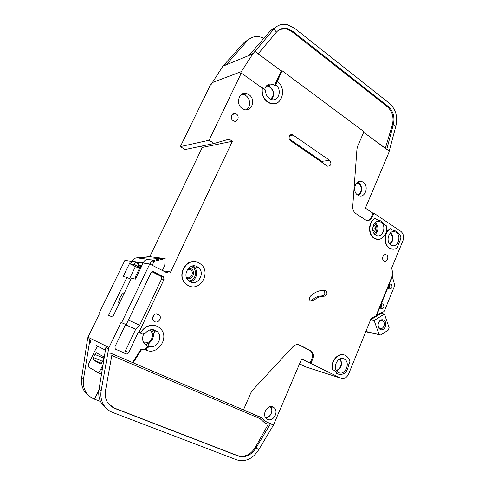 <?xml version="1.0" encoding="UTF-8"?>
<svg xmlns="http://www.w3.org/2000/svg" width="485" height="485" viewBox="0 0 485 485"><rect width="100%" height="100%" fill="white"/><g stroke="black" fill="none" stroke-linecap="round" stroke-linejoin="round"><path stroke-width="0.73" d="M357.542 194.952L358.148 194.552M144.015 343.186L148.058 342.331M152.023 332.795L150.192 329.879M374.475 233.946C377.639 230.46 377.718 226.853 374.711 223.124M188.768 280.87C195.958 280.888 198.025 269.702 191.939 266.78L191.114 266.417M146.803 343.926L146.173 345.265M381.095 308.775L380.022 306.95L381.198 304.053L383.071 303.956C384.75 306.95 384.09 308.557 381.095 308.775M389.158 288.902L388.097 287.065L389.261 284.198L391.098 284.131C392.771 287.096 392.135 288.696 389.194 288.927L389.158 288.902M338.566 372.516L337.778 372.019C331.861 367.945 338.057 355.311 344.15 358.918L344.811 359.33C350.776 363.265 344.786 376.02 338.566 372.516M375.663 234.995C369.461 231.369 374.111 218.444 380.361 221.863L380.98 222.221C387.157 225.931 382.429 238.808 376.154 235.273L375.663 234.995M390.928 244.949C384.89 241.427 389.461 228.641 395.53 232L396.106 232.327C402.113 235.934 397.47 248.672 391.383 245.216L390.928 244.949M197.171 266.695C189.423 262.058 181.523 275.48 188.859 280.942L190.144 281.791C198.11 286.332 205.707 272.618 198.213 267.368L197.171 266.695M270.054 406.739L270.278 406.927C274.098 410.086 270.187 418.422 265.398 417.27M265.786 86.748L268.793 86.736L270.424 87.561C274.334 91.823 274.352 95.684 270.478 99.152M356.754 182.93L358.742 183.669C362.659 186.088 361.664 194.133 357.36 194.812M149.744 330.012L150.696 330.788C155.588 335.232 149.95 344.829 143.675 342.64M119.128 303.743C118.358 302.755 118.679 300.706 120.092 297.59C121.602 294.644 123.057 292.94 124.463 292.479L124.572 292.467M339.33 359.136C343.016 361.804 340.749 369.909 336.232 370.158M373.699 224.531C375.438 226.046 375.899 228.059 375.081 230.557L373.523 232.503M373.068 231.387L373.82 230.217C374.432 228.496 374.226 226.968 373.195 225.634M390.104 233.182L390.292 233.297C393.547 237.032 393.347 240.542 389.685 243.828M188.422 268.241L191.035 268.726C196.54 271.327 192.242 281.082 186.786 278.305M186.41 277.384C190.611 279.754 194.637 272.558 190.69 269.763L187.774 268.999M379.767 328.248L379.634 328.163C378.379 327.211 377.912 325.768 378.239 323.847L379.04 322.046C380.149 320.688 381.368 320.33 382.707 320.973L382.804 321.028C386.26 322.986 383.168 330.376 379.767 328.248M380.052 329.357C378.33 328.187 377.688 326.326 378.106 323.774L379.124 321.488C380.531 319.767 382.077 319.312 383.774 320.13C388.303 322.458 384.441 332.086 380.052 329.357M264.689 89.476C265.956 85.148 268.575 83.402 272.558 84.226L275.104 85.681L274.868 84.608L281.233 70.98L257.353 53.217L255.383 50.889L252.812 53.896L222.845 66.233L211.26 84.299L210.605 84.542L180.347 146.622L185.088 149.562L214.103 143.475L229.108 139.147L232.357 141.268L170.496 272.255L169.786 271.885C168.653 271.448 167.755 271.788 167.095 272.897L149.726 264.01L121.614 322.622L126.179 324.695L150.95 272.867C151.629 271.739 152.545 271.4 153.709 271.842L163.493 276.868L163.991 279.451L138.922 332.431L140.632 333.189C144.13 325.229 154.939 322.786 160.317 328.533C170.029 337.196 157.825 355.935 146.076 350.097L145.239 349.727L146.264 347.545L148.634 346.254L147.1 345.763L144.73 344.071C142.347 341.216 141.978 337.948 143.621 334.274M140.632 333.189L142.669 334.116L145.227 333.347C148.113 329.867 151.49 328.848 155.358 330.297L157.498 331.788C163.293 337.039 157.116 348.551 149.483 346.611L147.107 347.903L146.076 350.097M380.022 306.95L376.881 314.686L376.014 315.874L392.989 274.086L391.668 268.047L402.956 240.706C404.217 236.735 403.484 233.594 400.762 231.278L373.88 213.2L372.274 217.037C370.728 220.099 368.576 221.118 365.817 220.093L355.844 213.558C353.668 211.945 352.631 209.556 352.74 206.386L356.966 149.053L357.627 146.294L363.956 131.677L282.052 70.701L277.256 81.522C287.617 88.409 281.488 107.785 270.315 103.244L267.738 101.898C263.349 98.364 261.567 93.672 262.397 87.827L265.24 89.87L265.61 90.653C265.641 93.975 266.883 96.582 269.333 98.485L271.109 99.407C278.202 102.262 282.5 90.325 276.214 85.33L275.977 84.257L274.868 84.608M271.588 99.552C274.674 95.042 274.14 90.756 269.981 86.706L266.877 85.457M357.736 195.091C351.504 191.29 355.826 178.559 362.246 181.729L363.21 182.263C369.418 186.155 364.999 198.838 358.548 195.546L357.736 195.091M191.048 286.526L188.125 285.538L186.101 284.204C176.849 277.287 183.985 259.614 195.067 261.748M198.917 262.937L200.39 263.888C211.69 271.685 200.402 292.358 188.38 285.586L186.355 284.252C175.412 275.971 187.38 255.953 198.917 262.937M242.324 108.555C234.946 103.978 239.323 90.513 247.114 93.714L248.914 94.648C256.298 99.358 251.715 112.799 243.864 109.367L242.324 108.555M246.234 109.81C250.884 107.318 250.654 98.716 245.84 95.612L244.046 94.69L241.651 94.32M233.17 120.668C229.526 118.455 231.86 111.877 235.668 113.617L236.347 113.981C239.996 116.224 237.614 122.802 233.788 121.001L233.17 120.668M392.747 249.205L389.279 248.102C383.065 244.543 383.787 231.497 390.358 228.714L393.371 230.502L395.815 230.999L399.458 234.57C400.828 235.728 401.198 237.298 400.561 239.293L396.972 248.096C394.76 249.454 392.523 249.581 390.261 248.49L389.625 248.12C383.405 244.561 384.126 231.509 390.704 228.72M383.987 260.997C381.034 259.323 383.38 253.103 386.309 254.837L386.478 254.934C389.425 256.632 387.06 262.834 384.126 261.082L383.987 260.997M324.162 296.244C320.239 296.183 316.663 297.693 313.437 300.767L310.564 301.13C309.078 299.657 309.018 298.014 310.382 296.189C314.662 292.134 319.391 290.163 324.574 290.272L325.623 290.6C327.508 293.225 327.017 295.104 324.162 296.244L322.258 295.935C325.108 294.807 325.593 292.934 323.713 290.321L323.622 290.266M377.718 239.347L373.99 238.19C367.582 234.516 368.309 221.269 375.075 218.499L375.414 218.499C368.649 221.269 367.921 234.522 374.329 238.202L375.008 238.596C381.089 242.057 388.309 233.964 386.49 225.901L383.787 224.094L380.652 220.851L378.221 220.335M337.615 373.947L336.626 373.329L334.808 370.631L332.613 369.534C330.309 360.464 340.264 350.97 346.478 356.117C348.218 357.427 349.376 359.306 349.946 361.743L348.618 364.987C347.339 372.395 343.78 375.42 337.936 374.05L336.948 373.432L334.808 370.631M154.727 321.646L153.739 320.955C150.605 318.154 154.57 312.213 158.231 314.201L159.165 314.844C162.342 317.602 158.443 323.61 154.727 321.646M275.462 103.523L270.012 103.323L267.441 101.983C263.052 98.449 261.269 93.763 262.1 87.924L241.312 73.035L209.071 140.256L214.103 143.475M267.702 419.392L266.32 418.47C261.597 414.402 267.538 404.217 272.958 407.012L274.231 407.855C279.014 411.813 273.225 422.114 267.702 419.392M147.876 346.054L149.428 342.743M153.43 334.207L155.279 330.261M105.433 350.134L96.121 345.411M102.208 369.873L100.759 369.279C99.807 371.171 98.879 372.268 97.988 372.577L88.616 367.042C88.003 366.363 88.228 364.841 89.282 362.471L95.751 349.091L97.77 346.248L96.563 345.635M111.186 406.448L114.654 408.358L108.258 403.52C105.675 399.937 104.736 395.784 105.427 391.055L101.135 390.813C100.268 396.669 101.42 401.829 104.59 406.284C106.712 409.128 109.422 411.189 112.72 412.468L236.692 459.828C245.531 462.223 252.903 458.804 258.808 449.577L256.019 447.897C251.272 455.282 245.368 458.004 238.305 456.064L237.571 455.621C244.628 457.555 250.521 454.839 255.262 447.473L268.235 424.266L264.446 422.659L259.911 418.573L111.792 355.493M90.804 342.713L89.974 339.567L83.517 378.876C82.705 384.314 83.796 389.128 86.791 393.311C88.791 395.978 91.35 397.918 94.466 399.143L100.547 401.495M243.464 409.898L262.07 417.846L264.628 420.628L266.611 421.95L273.443 425.096L301.652 358.93L340.67 378.136C344.023 379.3 346.69 377.912 348.666 373.965L371.171 318.354L376.014 315.874M340.67 378.136L305.853 366.939L299.572 363.853M310.06 363.101L311.813 358.93C313.013 355.487 312.467 352.716 310.182 350.625L298.542 344.665M114.654 408.358L238.305 456.064M107.409 409.322L102.45 404.726C99.304 400.301 98.158 395.184 99.019 389.376L105.869 347.454L108.585 348.8L108.992 347.515L88.009 337.22L87.633 338.403L89.974 339.567M98.819 390.94L94.539 399.167L98.934 389.952M129.562 278.645L135.406 266.556M87.633 338.403L81.68 377.633C80.88 383.035 81.965 387.806 84.936 391.959L89.531 396.227M305.853 366.939L307.12 367.345M99.213 314.225L98.746 314.013L124.894 260.372L130.641 261.215L123.178 276.583L126.961 277.365L108.519 315.438L112.732 316.984L131.423 278.287L135.442 279.117L143.178 263.052L149.726 264.01M232.357 141.268L202.287 147.446L149.78 256.698M202.287 147.446L200.517 146.325M140.407 333.104C144.172 326.587 149.386 324.186 156.037 325.896M145.846 349.994L141.547 349.618L133.151 362.804L243.446 409.928L250.836 392.862L252.552 390.225L292.825 346.793C295.062 344.586 297.432 344.041 299.936 345.144L311.012 350.855C313.304 352.953 313.843 355.729 312.643 359.179L310.891 363.356M334.486 370.534L332.292 369.437C330.346 361.64 337.663 352.668 343.98 354.947M327.199 165.955L290.576 140.789C287.623 138.959 289.533 133.339 292.619 134.751L329.654 160.365C331.831 163.888 331.158 165.834 327.636 166.197L327.199 165.955M273.443 425.096L258.808 449.577M99.019 389.376L101.135 390.813L107.9 352.995L110.907 353.256L133.151 362.804M255.262 447.473L256.019 447.897L270.557 423.629M114.096 407.964L237.571 455.621M132.738 362.598L112.102 353.777L105.427 391.055M107.9 352.995L108.585 348.8M142.026 333.862L138.322 332.195L128.664 352.601C127.973 353.771 127.028 354.171 125.827 353.801L115.236 349.012L114.987 346.666L125.597 324.477L121.038 322.404L108.992 347.515M121.038 322.404L121.614 322.622M88.009 337.22L99.231 314.195L98.746 314.013M145.239 349.727L140.947 349.345L132.557 362.507M131.665 261.736L130.641 261.215M130.926 279.318L126.961 277.365M367.224 220.505C369.073 220.232 370.455 219.075 371.371 217.044L372.977 213.212L365.399 208.126L388.794 152.751L395.869 126.148L393.305 124.681L392.383 124.839C394.087 117.449 392.389 111.38 387.279 106.645L291.812 31.586L286.095 28.87L279.966 29.373M395.869 126.148C397.997 116.915 395.881 109.331 389.51 103.39L294.177 27.966L286.877 24.511C281.791 23.638 277.469 25.141 273.91 29.021L276.444 32.119C279.312 28.979 282.803 27.778 286.92 28.512L292.643 31.234L291.812 31.586M250.29 38.388L244.282 42.34L222.845 66.233M263.925 38.248L259.517 36.733C254.637 35.963 250.496 37.412 247.095 41.08L226.489 64.487L223.112 65.875M277.123 26.263L270.709 30.458L249.235 55.114L253.097 53.52M387.279 106.645L388.194 106.451L292.643 31.234M388.194 106.451C393.311 111.198 395.014 117.273 393.305 124.681L386.751 149.453M363.689 132.302L389.285 151.114M252.812 53.896L241.378 71.592L212.042 82.692M241.378 71.592L240.548 73.32L241.312 73.035M255.383 50.889L273.91 29.021L270.709 30.458M276.444 32.119L258.153 53.811M372.977 213.212L373.88 213.2M180.347 146.622L209.071 140.256M281.233 70.98L282.052 70.701M277.256 81.522L275.977 84.257M125.597 324.477L126.179 324.695M128.392 320.064L139.674 325.247L161.596 279.002L161.105 276.438L152.06 271.794M138.322 332.195L138.922 332.431M139.674 325.247L135.661 329.303L125.5 324.683M115.303 349.085L122.541 352.213C123.73 352.577 124.669 352.183 125.354 351.031L135.661 329.303M141.547 349.618L140.947 349.345M376.881 314.686L383.599 311.825L384.472 310.867L394.493 286.095L394.578 284.689L392.353 276.602L389.261 284.198M392.989 274.086L392.353 276.602M388.097 287.065L381.198 304.053M152.654 318.724L153.891 315.068M332.292 369.437L332.613 369.534M378.161 220.335L375.414 218.499M322.258 295.935C318.342 295.874 314.771 297.378 311.558 300.439L313.437 300.767M310.497 301.082L311.558 300.439M322.998 163.069L321.779 161.341L289.26 138.965M269.563 423.205L268.235 424.266M363.695 132.284L385.32 148.392L392.383 124.839M162.354 270.472L164.754 265.416L165.161 258.572L162.487 258.25L148.095 259.317L136.812 257.832C134.618 258.068 132.981 259.202 131.908 261.233L130.52 264.095L136.443 267.077L139.813 267.629L135.63 276.317L136.57 276.777M149.998 264.149L151.544 260.918L154.145 261.269L152.223 265.289M135.63 276.317L135.533 277.311L136.243 277.45M370.831 319.894L374.159 320.53L384.417 313.989L381.046 313.395L370.764 319.718M365.86 331.764L380.792 334.996L388.4 330.012L389.128 327.648L384.417 313.989M245.622 93.375L244.604 94.278M130.52 264.095L133.842 264.616L135.521 262.5L138.498 262.925L138.104 265.283L141.608 265.829L143.039 262.858C144.148 260.748 145.833 259.566 148.095 259.317M103.966 358.239L94.999 354.462L93.514 357.542L93.193 359.815L100.468 363.98L102.074 362.356L103.608 359.167L103.905 356.827L97.073 353.159M365.975 331.473L380.792 334.996M380.901 312.977L381.046 313.395M378.973 334.28L374.159 320.53M246.059 93.435L245.246 94.308M151.544 260.918L162.487 258.25L148.349 256.523L145.524 257.202M136.812 257.832L150.786 256.82M138.619 264.034L135.594 262.494M94.999 354.462L96.351 352.856M100.759 369.279L103.099 364.387M244.434 94.563L245.325 93.35M133.842 264.616L139.813 267.629M138.104 265.283L141.323 266.908M165.161 258.572L154.145 261.269M357.56 183.087L356.918 182.766M389.17 284.362C389.976 285.859 389.801 287.211 388.624 288.423M381.174 304.101C381.998 305.653 381.78 307.035 380.513 308.242M358.409 195.479C362.519 193.236 362.616 185.161 358.554 182.609L357.73 182.136M144.827 344.174C151.811 344.514 156.328 334.42 151.362 329.661M336.729 370.952C341.561 367.963 342.707 363.895 340.161 358.742M375.141 234.601C378.749 230.624 378.833 226.586 375.408 222.482M390.201 244.379C393.602 240.59 393.753 236.68 390.661 232.661M189.932 281.676C196.595 280.997 199.177 270.594 193.66 266.75L192.472 266.004M265.756 417.821C270.491 417.785 273.801 410.249 270.691 406.642M243.367 94.49L244.04 93.411M83.517 378.876L81.68 377.633M311.813 358.93L312.643 359.179M309.436 350.152L310.267 350.388M299.118 344.914L299.936 345.144M263.41 419.058L261.694 417.688M260.712 419.295L262.64 418.688L263.858 420.252L265.841 421.574M168.647 271.703L162.966 270.788M244.282 42.34L247.095 41.08M371.371 217.044L372.274 217.037M152.581 271.648L153.709 271.842M163.112 276.614L160.723 276.183M161.596 279.002L163.991 279.451M128.664 352.601L125.354 351.031M142.669 334.116L141.838 333.789M293.183 135.048L289.642 135.727M321.779 161.341L329.654 160.365M261.1 417.433L259.911 418.573M264.446 422.659L265.798 421.556M275.104 85.681L276.214 85.33M258.165 53.793L281.264 70.974M146.264 347.545L147.107 347.903M149.483 346.611L148.634 346.254M125.827 353.801L122.541 352.213M143.039 262.858L131.908 261.233M93.514 357.542L102.571 361.331M101.51 374.141L97.685 372.583M140.923 267.732L134.018 264.24M101.529 363.283L93.193 359.815M192.442 266.01L193.66 266.75L198.213 267.368M389.788 283.949L391.043 284.101M376.433 221.851L380.361 221.863M391.886 231.915L395.53 232M379.04 322.046L379.124 321.488M267.987 85.693L272.558 84.226M357.851 182.057L362.246 181.729M244.046 94.69L247.114 93.714M232.066 114.612L235.668 113.617M384.587 254.728L386.309 254.837M325.623 290.6L323.713 290.321M336.626 373.329L336.948 373.432M104.59 406.284L102.45 404.726M84.936 391.959L86.791 393.311M274.231 407.855L271.491 406.642M311.012 350.855L310.182 350.625M262.9 418.397L243.458 409.904M269.551 423.205L265.604 421.526L264.628 420.628M286.095 28.87L286.92 28.512M270.012 103.323L270.315 103.244M161.105 276.438L163.493 276.868M156.103 313.91L159.165 314.844M374.669 238.584L375.008 238.596M389.916 248.472L390.261 248.49M290.054 135.242L292.619 134.751M151.569 329.642L157.498 331.788M381.022 320.694L382.804 321.028M187.543 269.302L190.69 269.763M97.988 372.577L101.529 374.02M135.521 262.5L138.613 264.07M341.561 358.415L344.811 359.33M381.84 303.762L383.071 303.956"/></g></svg>
